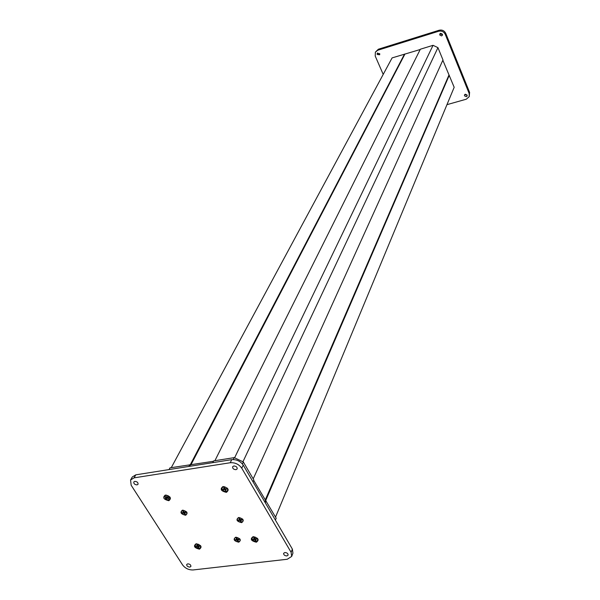 <?xml version="1.0" encoding="UTF-8"?>
<svg xmlns="http://www.w3.org/2000/svg" width="600" height="600" viewBox="0 0 600 600"><rect width="100%" height="100%" fill="white"/><g stroke="black" fill="none" stroke-linecap="round" stroke-linejoin="round"><path stroke-width="0.9" d="M442.433 34.207L442.41 35.235L441.555 35.925L439.785 35.032L439.808 33.998L440.662 33.315L442.433 34.207M442.53 34.665L440.272 34.013L440.175 33.547M379.695 53.677L379.657 54.773L377.175 54.457L377.212 53.363L379.695 53.677M379.8 54.172L377.76 53.438L377.647 52.935M467.107 95.078L467.025 96.15L466.305 96.675L464.505 95.82L464.49 94.942L465.315 94.23L467.107 95.078M467.183 95.347L464.857 94.455M383.212 74.392L375.225 56.07L375.368 52.14L377.79 50.235L438.668 31.245C441.653 30.63 443.85 31.665 445.26 34.365L469.178 93.517L469.23 96.615L466.29 99.203L446.963 104.663M375.368 52.14L378.375 49.215L439.162 30.233C442.132 29.617 444.33 30.652 445.74 33.345L469.605 92.422L469.23 96.615M253.058 536.7C258.413 538.02 259.515 539.857 256.373 542.22C251.032 540.908 249.923 539.062 253.058 536.7M238.56 517.53C243.472 518.73 244.5 520.433 241.65 522.653C236.752 521.46 235.725 519.75 238.56 517.53M222.923 486.577C228.39 487.882 229.553 489.817 226.41 492.375C220.965 491.07 219.803 489.143 222.923 486.577M235.695 537.21C240.525 538.403 241.545 540.067 238.74 542.205C233.917 541.013 232.897 539.347 235.695 537.21M182.438 510.188C187.245 511.365 188.303 513.053 185.625 515.257C180.84 514.088 179.775 512.4 182.438 510.188M165.285 495.075C170.565 496.357 171.75 498.24 168.84 500.707C163.575 499.433 162.39 497.558 165.285 495.075M196.065 543.803C201.24 545.1 202.373 546.885 199.455 549.173C194.288 547.882 193.155 546.097 196.065 543.803M189.847 567.09L190.898 566.46C190.958 564.915 189.915 564.045 187.755 563.835L186.712 564.465C186.645 566.01 187.695 566.88 189.847 567.09M137.055 484.89L138.045 484.283C138.203 482.55 137.115 481.575 134.79 481.365L133.8 481.965C133.642 483.697 134.722 484.68 137.055 484.89M235.987 469.68L237.173 468.9C237.292 467.107 236.167 466.125 233.798 465.967L232.62 466.74C232.493 468.533 233.61 469.515 235.987 469.68M286.868 555.938L288.105 555.143C288.127 553.567 287.048 552.69 284.858 552.525L283.627 553.32C283.605 554.895 284.685 555.773 286.868 555.938M291.675 556.425L292.928 553.185L292.365 549.09L243.225 465.097C240.405 461.145 236.572 459.33 231.735 459.653L135.788 474.84L132.285 476.978L130.56 479.993L131.167 485.243L182.587 564.938C185.265 568.403 188.782 570.075 193.155 569.947L287.25 559.26L291.675 556.425L291.112 552.322L241.763 468.21C238.928 464.25 235.087 462.428 230.235 462.743L134.07 477.855L130.56 479.993M171.278 467.64L392.107 57.892L420.195 49.523M214.905 460.702L420.345 49.222L433.043 45.322L437.947 47.648L442.98 59.94L253.208 478.868M442.845 60.24L454.178 87.293L275.535 517.08M404.52 54.082L190.215 464.903M404.842 54.24L190.913 464.865M433.043 45.322L234.6 457.822M437.947 47.648L242.94 461.775M448.935 75.12L265.215 500.1M449.257 75.27L265.635 500.662M200.542 545.61L200.678 547.298M200.655 546.36C198.907 543.967 197.1 543.465 195.225 544.852L195.195 545.933C196.95 548.325 198.757 548.82 200.625 547.425L200.655 546.36M195.292 544.732L196.688 543.773M198.99 545.993L198.772 546.442L199.545 546.51L199.388 546.023L198.038 545.572L197.843 544.965L197.22 544.92L197.423 545.52L197.692 544.957M198.772 546.442L198.623 547.365L198.007 547.32L197.235 546.322L197.722 545.062M196.98 545.835L196.462 546.263L197.235 546.322M196.462 546.263L196.305 545.783L197.423 545.52M198.36 545.895L198.007 547.32M164.595 496.028L166.275 495.06M169.868 496.912L170.025 498.832M168.817 496.2C166.913 495.037 165.48 495.022 164.528 496.147L165.675 498.915C167.58 500.077 169.012 500.092 169.965 498.96L168.817 496.2M167.955 497.377L168.398 496.995L167.858 496.59L167.415 496.972L165.712 496.695L166.17 496.47M167.903 497.445L168.773 498.42L168.42 498.728L167.07 498.143L167.483 496.912M167.61 497.01L167.07 498.143M166.627 498.525L166.087 498.12L166.387 497.205L165.712 496.695M167.715 496.912L168.203 496.882M168.39 498.127L168.42 498.728M234.548 538.237L236.19 537.18M239.775 538.785L240.09 540.727M239.835 539.295C237.817 537.225 236.04 536.918 234.487 538.357L234.69 539.933C236.708 541.995 238.493 542.303 240.038 540.855L239.835 539.295M238.38 539.213L238.132 539.768L238.86 539.678L238.56 539.19L237.833 539.28L236.805 538.357L236.228 538.433L236.595 539.04L236.858 538.447M238.132 539.768L238.29 540.795L237.712 540.87L236.685 539.947L237.142 538.912M237.038 538.74L235.965 540.037L236.685 539.947M235.965 540.037L235.665 539.55L236.595 539.04M237.96 539.265L237.712 540.87M181.425 511.147L183.135 510.165M186.637 511.905L186.87 513.862M186.413 512.018C184.41 510.202 182.722 509.955 181.358 511.268L181.755 513.248C183.765 515.062 185.445 515.31 186.81 513.99L186.413 512.018M185.235 512.085L184.928 512.7L185.58 512.528L185.205 512.048L183.87 511.965L183.398 511.357L182.873 511.5L183.345 512.1L183.593 511.612M184.928 512.7L184.762 513.908L183.615 513.045L184.08 512.138M184.762 513.908L185.288 513.765L184.815 513.165M183.953 512.048L182.962 513.225L183.615 513.045M182.962 513.225L182.58 512.737L183.345 512.1M237.405 518.595L239.212 517.5M242.632 519.045L243.015 521.138M242.767 519.653C240.735 517.545 238.928 517.23 237.337 518.715L237.54 520.342C239.58 522.45 241.388 522.757 242.97 521.265L242.767 519.653M241.013 520.155L241.267 519.577L241.035 520.148L241.77 520.05L241.47 519.555L240.067 519.338L239.692 518.707L239.1 518.79L239.483 519.412L239.752 518.805M241.035 520.148L241.2 521.205L240.608 521.287L239.565 520.342L240.038 519.285M239.94 519.12L238.83 520.44L239.565 520.342M238.83 520.44L238.53 519.945L239.483 519.412M240.87 519.63L240.608 521.287M252.12 537.757L253.71 536.67M257.415 538.283L257.722 540.195M257.475 538.793C255.435 536.7 253.627 536.393 252.06 537.885L252.263 539.43C254.31 541.523 256.11 541.822 257.678 540.33L257.475 538.793M255.983 538.71L255.75 539.265L256.478 539.175L256.185 538.688L255.45 538.778L254.423 537.847L253.837 537.923L254.205 538.537L254.468 537.923M255.75 539.265L255.892 540.3L255.308 540.375L254.28 539.445L254.737 538.373M254.145 538.898L253.545 539.535L254.28 539.445M253.545 539.535L253.252 539.048L254.205 538.537M254.632 538.2L254.243 538.778M255.54 538.763L255.308 540.375M222.067 487.658L224.032 486.562M227.34 488.138L227.722 490.35M227.475 488.752C225.442 486.607 223.62 486.285 222 487.778L222.202 489.518C224.235 491.655 226.058 491.978 227.67 490.478L227.475 488.752M226.02 488.678L225.735 489.285L226.478 489.173L225.42 488.768L224.925 489.825L224.25 489.502L224.745 488.452L224.355 487.8L223.763 487.89L224.153 488.535L224.438 487.935M225.735 489.285L225.907 490.38L224.925 489.825M224.647 488.287L223.507 489.607L224.25 489.502M223.507 489.607L223.192 489.097L224.153 488.535M224.745 488.445L225.42 488.768M225.615 488.737L225.315 490.463M169.05 469.575L169.98 467.85L213.45 461.287M212.767 462.653L213.638 460.905L234.202 457.635L243.33 461.963L253.853 479.978L253.013 481.83M253.68 480.36L276.188 518.213L275.407 520.102M189.788 464.7L188.88 466.433M190.335 464.955L189.623 466.312M234.202 457.635L233.288 459.54M243.33 461.963L242.407 463.935M265.507 500.603L264.87 502.088M266.055 500.865L265.245 502.74M378.375 49.215L377.79 50.235M439.162 30.233L438.668 31.245M445.74 33.345L445.26 34.365M469.605 92.422L469.178 93.517M241.763 468.21L243.225 465.097M291.112 552.322L292.365 549.09M230.235 462.743L231.735 459.653M134.07 477.855L135.788 474.84M198.57 546.472L198.803 545.977M198.24 545.827L197.812 546.72M166.92 496.995L166.605 497.588M166.387 497.205L166.605 496.793M167.97 497.79L167.745 498.217M238.103 539.775L238.35 539.213M237.772 539.287L237.345 540.263M183.675 511.71L183.413 512.22M184.882 512.13L184.29 513.308M240.683 519.653L240.233 520.665M255.705 539.273L255.945 538.717M255.36 538.778L254.94 539.76M198.728 545.977L198.435 546.585M197.767 544.965L197.415 545.7M166.935 497.002L166.583 497.67M238.192 539.235L237.885 539.925M236.947 538.59L236.632 539.303M185.137 512.062L184.748 512.835M183.743 511.793L183.413 512.438M241.103 519.6L240.788 520.312M239.843 518.955L239.513 519.69M255.788 538.732L255.495 539.43M254.55 538.065L254.235 538.793M225.833 488.707L225.487 489.442M224.535 488.092L224.183 488.827"/></g></svg>
